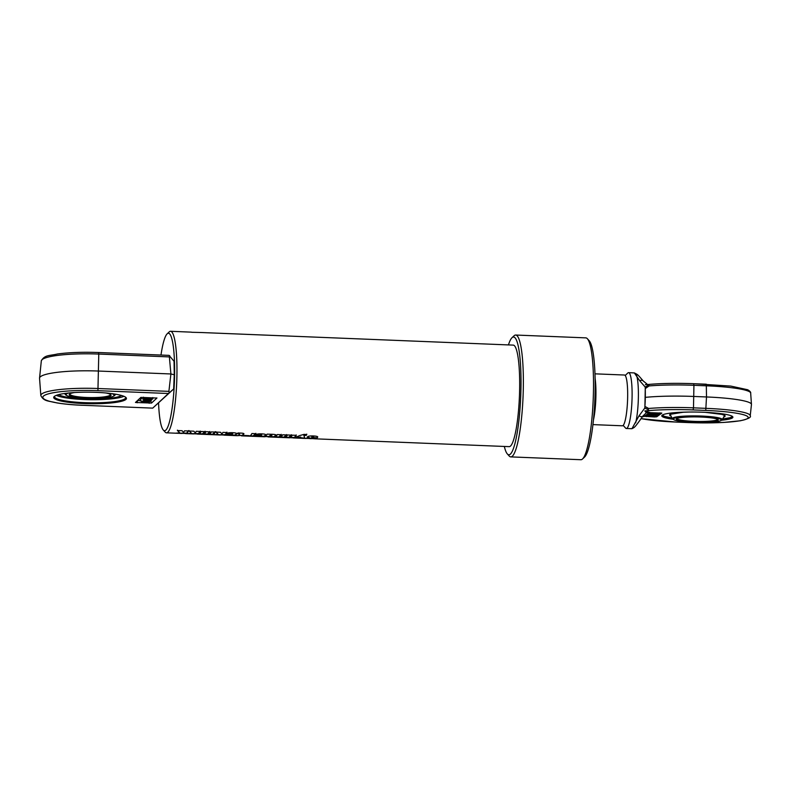 <?xml version="1.0" encoding="UTF-8"?>
<svg xmlns="http://www.w3.org/2000/svg" width="791" height="791" viewBox="0 0 791 791"><rect width="100%" height="100%" fill="white"/><g stroke="black" fill="none" stroke-linecap="round" stroke-linejoin="round"><path stroke-width="1.19" d="M160.988 355.04A48.775 7.89 92.3 0 1 167.158 333.842A48.775 7.89 92.3 0 1 174.386 382.29A48.775 7.89 92.3 0 1 163.282 430.007L165.151 432.084A50.812 8.217 -87.7 0 0 166.466 432.825L181.762 433.438A50.812 8.217 -87.7 0 0 182.662 433.181L175.661 433.191L179.735 432.815L177.411 430.156M179.804 432.954L179.142 432.924M188.505 430.601C187.378 432.736 186.271 433.557 185.193 433.043M179.735 432.815L177.421 430.531L182.098 430.729L183.542 432.37A50.812 8.217 -87.7 0 0 184.53 430.818L188.505 430.986A50.812 8.217 92.3 0 1 185.747 433.606A50.812 8.217 92.3 0 1 185.173 433.448L182.345 433.339M182.662 433.181L179.784 433.359M185.747 433.606L193.508 433.913A50.812 8.217 -87.7 0 0 194.408 433.656L187.408 433.666L191.471 433.29L189.158 430.62M191.551 433.428L190.888 433.399M200.242 431.075C199.114 433.211 198.017 434.032 196.929 433.517M191.471 433.29L189.168 431.006L193.844 431.194L195.278 432.845A50.812 8.217 -87.7 0 0 196.267 431.293L200.252 431.461A50.812 8.217 92.3 0 1 197.493 434.081A50.812 8.217 92.3 0 1 196.91 433.923L194.092 433.814M194.408 433.656L191.531 433.834M205.096 431.263L202.407 433.864L199.411 433.745M198.403 434.111A50.812 8.217 -87.7 0 0 201.122 431.49L205.106 431.649A50.812 8.217 92.3 0 1 202.387 434.269L198.403 434.111M208.656 434.111L203.564 433.854M215.241 431.678L212.552 434.279L209.556 434.16M209.882 431.461L207.707 433.962L209.071 434.427A50.812 8.217 -87.7 0 0 211.266 431.906L215.251 432.064A50.812 8.217 92.3 0 1 212.532 434.684L208.547 434.526A50.812 8.217 -87.7 0 0 208.636 434.516L203.544 434.259A50.812 8.217 -87.7 0 0 205.907 431.688L209.892 431.846A50.812 8.217 92.3 0 1 207.697 434.368L208.26 434.437M197.493 434.081L220.185 434.991A50.812 8.217 -87.7 0 0 221.094 434.734L214.084 434.743L218.158 434.358L215.844 431.698M218.227 434.506L217.574 434.477M226.928 432.153C225.801 434.289 224.693 435.109 223.616 434.595M218.158 434.358L215.844 432.084L220.521 432.272L221.964 433.923A50.812 8.217 -87.7 0 0 222.953 432.37L226.938 432.539A50.812 8.217 92.3 0 1 224.169 435.149A50.812 8.217 92.3 0 1 223.596 435.001L220.778 434.892M221.094 434.734L218.217 434.912M260.664 436.098L259.319 436.049A50.812 8.217 92.3 0 1 258.697 436.424L260.041 436.474A50.812 8.217 -87.7 0 0 260.664 436.098L259.319 436.049M259.319 435.643A50.406 8.147 92.3 0 1 258.706 436.019L259.23 436.494M258.865 436.148L254.722 435.861M265.746 434.852L265.677 435.05A50.812 8.217 92.3 0 1 264.046 436.632L254.702 436.266A50.812 8.217 -87.7 0 0 255.74 435.495L261.079 435.712A50.812 8.217 -87.7 0 0 261.712 434.862L261.168 434.219L261.712 434.467L260.358 434.417L259.814 435.554L255.829 435.396A50.812 8.217 -87.7 0 0 256.383 434.635C256.759 434.022 258.499 433.765 261.613 433.864C264.708 434.012 266.063 434.407 265.677 435.05L263.937 436.256L260.526 436.217M259.814 435.159L255.829 434.991M261.712 434.862L260.358 434.803A50.812 8.217 92.3 0 1 259.814 435.554M314.156 438.372L310.369 438.461L307.126 437.463A50.812 8.217 -87.7 0 0 307.561 436.899C308.015 436.177 309.934 435.861 313.335 435.96C316.618 436.128 318.061 436.543 317.656 437.205L316.884 437.769L312.89 437.601M310.379 438.056L307.135 437.067M311.417 438.629L310.369 438.461M316.884 437.769L312.88 438.006A50.812 8.217 -87.7 0 0 313.661 437.037L312.939 436.434L313.661 436.652L312.03 436.583L311.634 437.255M317.715 437.008L317.656 437.205A50.812 8.217 92.3 0 1 316.884 438.165M305.791 438.441A50.812 8.217 -87.7 0 0 305.82 438.451A50.812 8.217 -87.7 0 0 306.364 438.362L310.359 438.521A50.812 8.217 92.3 0 1 309.815 438.61A50.812 8.217 92.3 0 1 309.746 438.6L311.417 438.649M309.746 438.501L310.319 438.619M307.165 438.392L306.246 438.392M313.661 437.037L312.03 436.978A50.812 8.217 92.3 0 1 311.624 437.532L315.866 438.797A50.812 8.217 92.3 0 1 315.49 438.837L311.446 438.54M304.95 438.006L300.966 437.848L300.718 437.057L296.279 437.65M306.75 434.14L306.384 434.931L303.873 435.376M297.989 438.135L294.104 437.977L299.888 435.505L303.981 434.397L306.76 434.516A50.812 8.217 92.3 0 1 306.394 435.307L303.902 435.574L304.93 438.412L300.956 438.254L300.718 437.463L297.999 437.72M296.22 434.941C295.092 437.087 293.985 437.907 292.907 437.393M268.861 436.543L268.436 436.929A50.812 8.217 92.3 0 1 268.307 436.939L289.486 437.789A50.812 8.217 -87.7 0 0 292.245 435.169L296.23 435.327A50.812 8.217 92.3 0 1 293.461 437.947A50.812 8.217 92.3 0 1 292.888 437.799L290.07 437.68M291.414 434.753L288.715 437.354L285.729 437.225M284.72 437.591A50.812 8.217 -87.7 0 0 287.44 434.971L291.414 435.139A50.812 8.217 92.3 0 1 288.695 437.759L284.72 437.591M280.024 436.998L274.932 436.731M286.619 434.556L283.92 437.156L280.934 437.037M281.25 434.338L279.085 436.84L280.449 437.304A50.812 8.217 -87.7 0 0 282.644 434.783L286.619 434.941A50.812 8.217 92.3 0 1 283.9 437.561L279.925 437.403A50.812 8.217 -87.7 0 0 280.014 437.403L274.922 437.136A50.812 8.217 -87.7 0 0 277.275 434.566L281.26 434.724A50.812 8.217 92.3 0 1 279.065 437.245L279.628 437.314M271.936 435.258L270.562 434.813A50.406 8.147 92.3 0 1 268.881 436.434L270.255 436.899A50.812 8.217 -87.7 0 0 271.936 435.258L270.562 435.198A50.812 8.217 92.3 0 1 268.871 436.84L269.434 436.909M268.446 436.523L267.754 436.375M276.019 434.862L274.082 436.701L270.74 436.622M241.898 435.465L241.492 435.851A50.812 8.217 92.3 0 1 241.453 435.851L264.323 436.77A50.812 8.217 -87.7 0 0 267.091 434.15L272.806 434.308C275.041 434.437 276.108 434.753 276.019 435.258A50.812 8.217 92.3 0 1 274.072 437.107L268.436 436.929M267.744 436.503L264.916 436.672M268.307 436.939A50.812 8.217 92.3 0 1 267.734 436.78M249.303 435.752L244.221 435.495M255.889 433.32L253.199 435.92L250.203 435.792M244.211 435.9A50.812 8.217 -87.7 0 0 244.963 435.495L248.947 435.663A50.812 8.217 92.3 0 1 248.364 436.009L249.719 436.068A50.812 8.217 -87.7 0 0 251.914 433.537L255.898 433.705A50.812 8.217 92.3 0 1 253.179 436.325L249.195 436.157A50.812 8.217 -87.7 0 0 249.284 436.157L244.182 435.92M248.374 435.633L248.918 436.078M237.468 433.399L239.594 433.715L237.478 433.784A50.812 8.217 -87.7 0 0 237.933 432.974L240.454 433.082C243.549 433.171 244.577 433.597 243.549 434.338A50.812 8.217 92.3 0 1 241.888 435.792L243.668 435.871A50.812 8.217 92.3 0 1 243.272 435.92L241.492 435.851M241.512 435.445L240.988 435.337M243.707 433.646L241.888 435.792M237.518 435.623L235.362 435.604A50.812 8.217 -87.7 0 0 235.758 435.544L237.913 435.633A50.812 8.217 -87.7 0 0 239.564 434.19M224.169 435.149L237.468 435.693A50.812 8.217 -87.7 0 0 237.468 435.693A50.812 8.217 -87.7 0 0 237.518 435.693M240.978 435.426L237.962 435.623M231.634 434.931L230.28 434.872A50.812 8.217 92.3 0 1 229.657 435.248L231.012 435.307A50.812 8.217 -87.7 0 0 231.634 434.931L230.28 434.872M230.29 434.477A50.406 8.147 92.3 0 1 229.667 434.842L230.191 435.327M229.825 434.971L225.682 434.684M236.638 433.488L235.016 435.06L231.486 435.04M230.774 433.982L226.79 434.219A50.812 8.217 -87.7 0 0 227.343 433.468C227.719 432.845 229.459 432.588 232.584 432.687C235.669 432.845 237.023 433.241 236.638 433.873A50.812 8.217 92.3 0 1 235.006 435.465L225.672 435.09A50.812 8.217 -87.7 0 0 226.701 434.318L232.04 434.536A50.812 8.217 -87.7 0 0 232.673 433.686L232.129 433.043L232.673 433.3L231.328 433.241L230.774 433.982L226.799 433.824M232.673 433.686L231.328 433.636A50.812 8.217 92.3 0 1 230.774 434.378M315.471 438.837L509.167 446.648A50.812 8.217 -87.7 0 0 519.43 396.212A50.812 8.217 -87.7 0 0 513.27 345.113L312.761 337.025A50.812 8.217 92.3 0 1 312.811 337.025L308.826 336.867A50.812 8.217 -87.7 0 0 308.777 336.857L301.025 336.551A50.812 8.217 92.3 0 1 301.064 336.551L297.09 336.393A50.812 8.217 -87.7 0 0 297.04 336.383L296.17 336.353A50.812 8.217 92.3 0 1 296.21 336.353L292.235 336.195A50.812 8.217 -87.7 0 0 292.186 336.195L291.385 336.155A50.812 8.217 92.3 0 1 291.434 336.165L287.449 335.997A50.812 8.217 -87.7 0 0 287.4 335.997L286.026 335.938A50.812 8.217 92.3 0 1 286.075 335.948L282.09 335.78A50.812 8.217 -87.7 0 0 282.041 335.78L274.339 335.473A50.812 8.217 92.3 0 1 274.388 335.473L270.403 335.315A50.812 8.217 -87.7 0 0 270.354 335.305L259.359 334.87A50.812 8.217 92.3 0 1 259.399 334.87L245.378 334.306A50.812 8.217 92.3 0 1 245.418 334.306L241.443 334.148A50.812 8.217 -87.7 0 0 241.393 334.138L230.201 333.693A50.812 8.217 92.3 0 1 230.25 333.693L227.007 333.565M166.466 432.825A50.812 8.217 -87.7 0 0 176.719 382.389A50.812 8.217 -87.7 0 0 170.559 331.281A50.812 8.217 -87.7 0 0 169.195 331.913L167.158 333.842M204.998 332.675A50.812 8.217 92.3 0 1 205.047 332.675A50.812 8.217 92.3 0 1 205.096 332.675L201.112 332.517A50.812 8.217 -87.7 0 0 201.062 332.517L191.709 332.279A50.812 8.217 -87.7 0 0 191.363 332.151L170.559 331.281M209.803 332.863A50.812 8.217 92.3 0 1 209.852 332.873A50.812 8.217 92.3 0 1 209.902 332.873L205.917 332.714A50.812 8.217 -87.7 0 0 205.868 332.704L205.047 332.675M219.967 333.278A50.812 8.217 92.3 0 1 220.017 333.278A50.812 8.217 92.3 0 1 220.056 333.278L216.081 333.12A50.812 8.217 -87.7 0 0 216.032 333.12L214.648 333.06A50.812 8.217 92.3 0 1 214.697 333.06L210.713 332.902A50.812 8.217 -87.7 0 0 210.673 332.902L209.852 332.873M227.244 333.575L220.017 333.278M163.282 430.007A48.775 7.89 92.3 0 1 158.566 403.024M507.318 453.915L509.186 456.002A60.976 9.858 -87.7 0 0 510.768 456.891A60.976 9.858 -87.7 0 0 523.069 396.36A60.976 9.858 -87.7 0 0 515.683 335.038A60.976 9.858 -87.7 0 0 514.031 335.799L512.004 337.717A58.939 9.532 92.3 0 1 520.735 396.261A58.939 9.532 92.3 0 1 507.318 453.915A58.939 9.532 92.3 0 1 504.342 446.46M508.445 344.916A58.939 9.532 92.3 0 1 512.004 337.717M515.683 335.038L585.824 337.866A60.976 9.858 92.3 0 1 587.406 338.756A60.976 9.858 92.3 0 1 593.22 399.188A60.976 9.858 92.3 0 1 582.552 458.958A60.976 9.858 92.3 0 1 580.91 459.719L510.768 456.891M582.552 458.958L584.589 457.03A58.939 9.532 -87.7 0 0 594.891 399.257A58.939 9.532 -87.7 0 0 589.275 340.842L587.406 338.756M593.448 419.972A27.438 4.439 -87.7 0 0 595.119 378.494M594.99 373.836L624.475 375.023A25.411 4.103 92.3 0 1 627.55 400.572A25.411 4.103 92.3 0 1 622.428 425.795L592.934 424.609M673.062 419.27A35.565 4.42 1.1 0 1 661.78 415.799A35.565 4.42 1.1 0 1 697.435 412.081A35.565 4.42 1.1 0 1 732.901 417.213A35.565 4.42 1.1 0 1 732.417 417.925A35.565 4.42 1.1 0 1 721.501 420.229A24.907 3.095 -178.9 0 0 722.114 419.764A24.907 3.095 -178.9 0 0 697.355 415.928A24.907 3.095 -178.9 0 0 672.459 418.775A24.907 3.095 -178.9 0 0 673.042 419.26L673.952 419.754A23.967 2.986 1.1 0 1 697.346 416.55A23.967 2.986 1.1 0 1 720.591 420.683A23.967 2.986 1.1 0 1 693.321 422.394A23.967 2.986 1.1 0 1 673.952 419.754M649.915 384.357A53.887 6.704 -178.9 0 1 693.638 383.714L693.687 383.694C677.442 383.081 662.898 383.289 650.044 384.317L645.387 384.693L646.89 383.951L647.532 384.594M623.189 425.4L625.602 428.089A27.942 4.519 -87.7 0 0 626.334 428.495A27.942 4.519 -87.7 0 0 632.078 397.23A27.942 4.519 -87.7 0 0 628.588 372.65A27.942 4.519 -87.7 0 0 627.827 372.996L625.206 375.478M628.588 372.65L634.352 372.927L639.692 380.708A4.064 2.68 -38.6 0 1 643.301 381.035L646.89 383.951M649.727 384.367L648.343 385.177L649.075 385.939L645.258 388.599L644.912 406.436L648.63 408.463L647.869 409.441L644.794 408.087L638.999 415.858L631.96 428.692L626.334 428.495M653.297 413.555L659.15 414.286L649.787 413.406L653.574 413.317L650.795 412.684L657.805 412.961L654.019 413.06L656.797 413.693L653.297 413.555M657.637 413.09L659.17 413.278L659.15 414.286M649.807 412.645L649.787 413.406M650.123 412.566L650.113 413.179M648.818 414.108L655.838 414.395L655.086 414.939L648.066 414.652L648.838 413.337M650.963 413.555L650.953 414.098M649.174 413.08L649.797 413.07M648.086 413.871L648.066 414.652M655.61 416.847L646.593 415.72L650.38 415.621L647.602 414.988L654.622 415.265L650.835 415.364L653.613 415.997L650.103 415.858L655.61 416.847M646.613 414.939L646.593 415.72M654.444 415.394L655.976 415.582L655.957 416.59M646.929 414.702L646.919 415.483M647.285 414.454L647.265 415.226M647.621 414.207L647.602 414.988M649.757 412.665L661.81 413.11L656.748 416.788L654.404 416.956L644.695 416.343L649.757 412.665M647.869 409.441L649.213 410.578A53.887 6.704 1.1 0 1 693.124 409.926L693.489 407.84A55.914 6.951 -178.9 0 0 648.63 408.463M644.794 408.087A31.185 5.043 92.3 0 0 644.912 406.436A31.185 5.043 -87.7 0 0 645.308 397.359A56.912 7.079 1.1 0 1 693.875 396.459L706.501 396.963A53.857 6.704 1.1 0 1 751.45 404.389A53.857 6.704 1.1 0 1 751.45 404.537L750.234 415.779A52.868 6.575 -178.9 0 0 706.116 408.354L693.489 407.84L693.934 385.306L706.561 385.82A52.868 6.575 1.1 0 1 750.679 393.107L751.45 404.389M639.692 380.708L645.209 387.076L648.343 385.177M645.308 397.359A31.185 5.043 -87.7 0 0 645.258 388.599A31.185 5.043 92.3 0 0 645.209 387.076M631.96 428.692L634.036 427.555C634.916 426.567 634.609 427.872 642.865 416.125L646.316 412.813L642.954 415.967A4.064 2.017 -145.3 0 1 642.865 416.125L642.865 416.125A4.064 2.017 -145.3 0 1 638.999 415.858M644.863 410.905L649.668 412.437L646.316 412.813L644.863 410.905L649.213 410.578M642.391 416.817L644.042 416.501L649.668 412.437M717.615 419.309A20.329 2.531 1.1 0 1 717.615 419.329A20.329 2.531 1.1 0 1 717.338 419.734A20.329 2.531 1.1 0 1 695.586 421.415A20.329 2.531 1.1 0 1 676.977 418.528A20.329 2.531 1.1 0 1 676.977 418.508M717.921 420.367A20.932 2.6 -178.9 0 0 718.05 419.616A20.932 2.6 -178.9 0 0 697.336 416.926A20.932 2.6 -178.9 0 0 676.523 418.795A20.932 2.6 -178.9 0 0 694.211 422.048A20.932 2.6 -178.9 0 0 717.921 420.367M59.463 394.422L59.454 395.035A32.115 5.102 -179.2 0 0 91.459 399.069A32.115 5.102 -179.2 0 0 121.498 395.47M64.111 393.562A32.115 5.102 -179.2 0 0 64.892 393.74M115.397 394.442A32.115 5.102 -179.2 0 0 116.178 394.294M57.931 394.828L59.454 395.035M98.46 352.539L98.776 354.061L169.373 356.909L170.896 373.965L98.786 371.058A50.812 8.068 -179.2 0 0 39.55 378.078A50.812 8.068 -179.2 0 0 39.55 378.306L40.835 395.549C43.98 401.808 48.963 400.77 56.754 402.886C63.942 404.082 72.426 404.883 82.195 405.289L82.145 405.259M82.244 405.259L152.703 408.126L82.244 405.259A47.262 7.505 0.8 0 1 43.485 396.083A47.262 7.505 0.8 0 1 97.926 390.665L168.414 393.513L152.732 408.107L173.654 388.994L174.257 374.756L170.896 373.965L168.898 391.367L98.292 388.519A49.289 7.831 -179.2 0 0 40.835 395.549M56.339 395.342A35.565 5.646 -179.2 0 0 90.065 399.702A35.565 5.646 -179.2 0 0 123.9 396.291M54.688 396.143A35.565 5.646 -179.2 0 0 54.53 396.667A35.565 5.646 -179.2 0 0 90.016 402.807A35.565 5.646 -179.2 0 0 125.66 397.655A35.565 5.646 -179.2 0 0 125.522 397.131M54.213 396.518A36.386 5.784 0.8 0 1 90.223 392.188A36.386 5.784 0.8 0 1 126.006 397.537A36.386 5.784 0.8 0 1 90.006 403.736A36.386 5.784 0.8 0 1 54.193 396.528A36.386 5.784 0.8 0 1 54.213 396.518M174.257 374.756L174.05 361.279L169.027 355.367L98.568 352.549M168.414 393.513L169.195 392.811L168.898 391.367M169.195 392.811L173.654 388.994M169.373 356.909L169.719 355.703M146.068 401.779L140.215 400.899L149.578 401.917L145.791 402.085L148.56 402.856L141.549 402.579L145.336 402.411L142.558 401.63L146.068 401.779M140.571 400.572L140.59 398.565L140.215 400.899M149.588 401.067L149.578 401.917M140.59 398.565L143.557 399.01M141.569 401.106L141.549 402.579M141.886 401.156L141.876 402.273M142.232 401.205L142.222 401.947M150.547 401.017L148.411 401.057L149.934 400.592L149.094 400.424L143.537 400.73L146.424 399.989L144.901 400.444L145.742 400.622L151.299 400.315L150.547 401.017M144.288 400.028L144.318 398.051L143.557 398.723L143.537 400.73M145.425 398.971L149.272 398.793L143.774 397.586L152.782 398.941L148.995 399.099L151.763 399.88L144.753 399.593L148.54 399.435L145.425 398.971L145.435 398.219M143.428 397.171L143.418 397.922M152.801 397.547L152.782 398.941M144.773 398.12L144.753 399.593M145.089 398.17L145.079 399.297M156.915 398.041L151.526 403.064L135.459 402.471L140.887 397.389L156.915 398.041A2.037 1.978 47.1 0 0 156.915 397.932M65.712 393.345A24.907 3.955 -179.2 0 0 65.356 394.501A24.907 3.955 -179.2 0 0 66.325 395.282L67.215 395.757A23.967 3.807 0.8 0 1 68.51 393.018M111.798 393.621A23.967 3.807 0.8 0 1 113.014 396.4L113.914 395.945A24.907 3.955 -179.2 0 0 114.913 395.193A24.907 3.955 -179.2 0 0 114.586 394.027M110.414 394.402A20.329 3.233 0.8 0 1 110.463 394.63A20.329 3.233 0.8 0 1 90.095 397.576A20.329 3.233 0.8 0 1 69.816 394.066A20.329 3.233 0.8 0 1 69.865 393.839M74.502 392.524A20.932 3.322 -179.2 0 0 69.489 394.116A20.932 3.322 -179.2 0 0 69.479 394.126A20.932 3.322 -179.2 0 0 90.085 398.278A20.932 3.322 -179.2 0 0 110.799 394.709A20.932 3.322 -179.2 0 0 105.826 392.969M113.014 396.4A23.967 3.807 0.8 0 1 90.075 398.763A23.967 3.807 0.8 0 1 67.215 395.757M693.124 409.926L705.75 410.43L706.501 396.963L706.304 384.208L693.727 383.714M635.667 422.829A27.942 4.519 -87.7 0 0 636.607 375.369M660.02 412.823L659.17 413.436M657.805 414.415L655.976 415.74M646.603 415.532L645.881 415.473M655.976 415.75A0.811 0.791 -125.9 0 1 656.748 416.59L661.691 413.021M654.404 416.699L654.938 416.768M655.749 416.748L656.748 416.788M646.544 415.522L646.395 416.432L654.404 416.956M644.813 416.234L646.385 416.63M705.75 410.43A50.842 6.328 1.1 0 1 747.475 418.528A50.842 6.328 1.1 0 1 688.941 422.582L688.852 422.582M688.941 422.582L676.226 422.068M676.315 422.068A53.887 6.704 1.1 0 1 641.115 418.627M750.679 393.107C750.926 392.217 749.937 391.09 747.693 389.745L730.825 386.097L693.687 383.694L693.934 385.306A55.914 6.951 1.1 0 0 649.075 385.939M723.696 417.104A27.764 3.451 -178.9 0 0 724.734 416.6A27.764 3.451 -178.9 0 0 705.869 412.378M688.991 412.042A27.764 3.451 -178.9 0 0 670.986 416.056M732.278 416.363A34.962 4.351 1.1 0 1 731.833 416.887A34.962 4.351 1.1 0 1 722.608 419.003M662.215 415.137L664.47 416.363L672.004 418.004A34.962 4.351 1.1 0 1 662.433 414.978M169.027 355.367L98.519 352.519C82.837 351.946 69.143 352.44 57.436 353.992C49.586 355.881 44.642 354.704 41.32 360.874A49.289 7.831 0.8 0 1 98.776 354.061L97.926 390.665M150.013 401.047A2.037 1.978 -132.9 0 1 151.526 403.064M140.215 400.592L137.555 400.493M149.183 403.291L149.242 402.224M137.456 400.582L137.159 402.807M185.766 433.201L182.662 433.072M197.503 433.666L194.408 433.547M224.189 434.743L221.094 434.625M293.481 437.542L290.534 437.423M268.327 436.523L265.38 436.405M241.463 435.445L238.526 435.327M311.268 438.669L309.815 438.61M305.82 438.451L293.461 437.947M641.086 418.666L676.265 422.087L688.892 422.592L723.478 422.463L740.267 420.782C748.148 418.963 751.47 417.292 750.234 415.779M634.352 372.927C638.199 374.964 637.052 373.846 643.301 381.035M670.254 414.375A29.475 29.475 0 0 0 672.459 418.775M722.114 419.764A29.475 29.475 0 0 0 724.497 415.443M720.591 420.683L721.511 420.219M670.224 414.296L683.147 412.259L689.564 412.042M705.295 412.348L721.876 414.375L724.526 415.374M722.598 419.012L730.142 417.688L732.496 416.531M41.32 360.874L39.55 378.078M64.733 393.473A29.475 29.475 0 0 0 65.346 394.501M114.913 395.193A29.475 29.475 0 0 0 115.555 394.185"/></g></svg>
